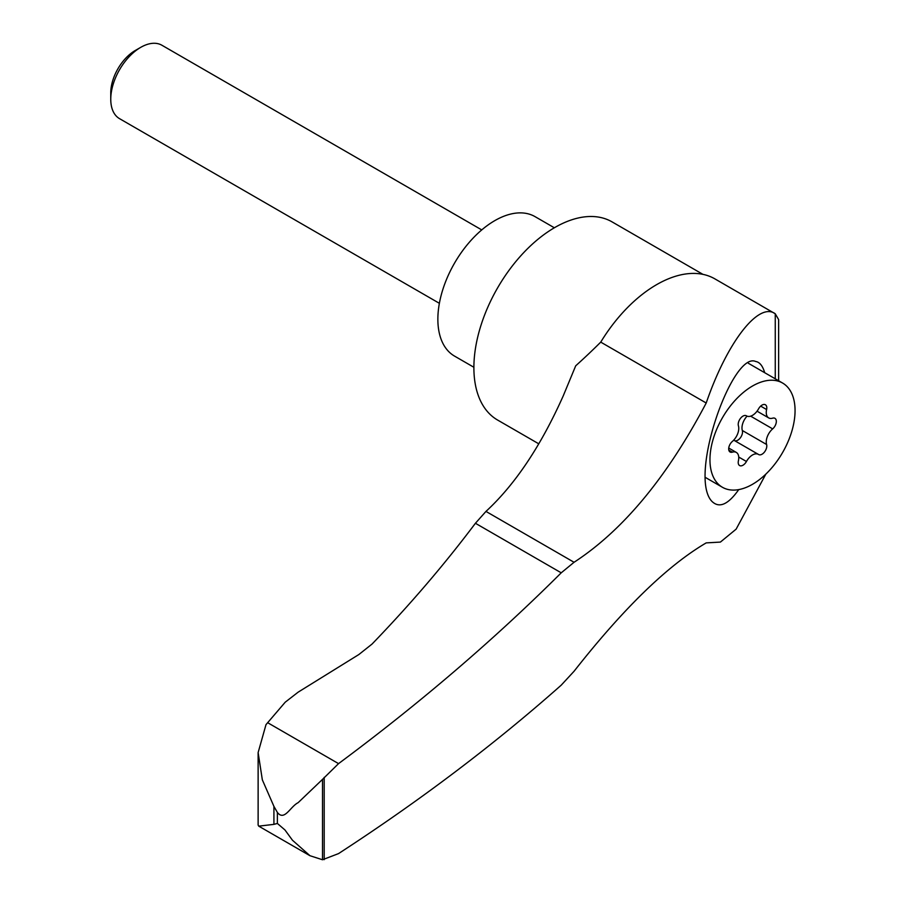 <?xml version="1.0" encoding="UTF-8"?>
<svg xmlns="http://www.w3.org/2000/svg" width="905" height="905" viewBox="0 0 905 905"><rect width="100%" height="100%" fill="white"/><g stroke="black" fill="none" stroke-linecap="round" stroke-linejoin="round"><path stroke-width="1.36" d="M273.921 824.365L258.74 826.152L258.129 825.066L258.129 752.587L262.337 779.839L273.921 806.378L277.382 812.441C284.464 821.502 290.267 806.547 298.141 802.667L322.497 779.397L322.497 859.75L309.963 855.711L292.451 840.225L284.951 829.964L277.382 823.448L273.921 824.365L273.921 806.378M778.628 380.756L778.628 319.601L775.257 313.775C758.809 301.489 727.213 341.83 706.205 403.008C667.076 477.252 623.025 530.341 574.064 562.277L561.224 572.82L475.419 523.271C444.4 564.55 409.942 604.812 372.034 644.077L358.866 654.53L298.152 692.155L285.199 702.212L265.991 724.656L258.129 752.587M706.205 403.008L600.739 342.124A493.96 285.188 120 0 1 575.704 365.812L563.193 395.983C540.817 446.097 515.081 484.571 485.962 511.416L475.419 523.271M765.834 474.13L736.127 529.154L720.403 542.084L706.205 542.887C667.505 565.591 623.455 608.386 574.064 671.261L561.224 685.164C494.39 744.408 420.169 800.552 338.549 853.596L322.497 859.75M775.257 378.81L775.257 313.775L714.882 278.876A116.541 67.287 120 0 0 600.739 342.124M561.224 572.82C494.39 639.428 420.169 703.027 338.549 763.628L322.497 779.397M764.691 372.713C762.689 365.858 759.691 362.113 755.664 361.491C732.824 350.914 688.32 475.182 711.601 501.042C718.966 508.644 728.005 504.832 738.74 489.605M702.947 274.362L612.006 221.849A114.426 66.065 120 0 0 497.58 287.914A114.426 66.065 120 0 0 497.58 420.033L538.747 443.801M752.508 484.299A60.183 34.741 -60 0 1 722.416 487.275A60.183 34.741 -60 0 1 722.416 417.793A60.183 34.741 -60 0 1 782.599 383.041A60.183 34.741 -60 0 1 791.818 431.266A60.183 34.741 -60 0 1 752.508 484.299M757.044 411.175L768.696 417.906A11.788 6.81 -60 0 0 772.666 418.167A6.742 3.892 -60 0 1 774.94 418.325A6.742 3.892 -60 0 1 776.151 423.008A6.742 3.892 -60 0 1 772.666 428.88A11.788 6.81 -60 0 0 766.603 444.502A6.742 3.892 -60 0 1 764.476 452.036A6.742 3.892 -60 0 1 758.673 454.559A6.742 3.892 -60 0 1 758.571 454.491A11.788 6.81 -60 0 0 758.401 454.389A11.788 6.81 -60 0 0 746.444 461.493A6.742 3.892 -60 0 1 739.611 465.555A6.742 3.892 -60 0 1 738.412 460.781A11.788 6.81 -60 0 0 736.319 452.421A11.788 6.81 -60 0 0 732.349 452.149A6.742 3.892 -60 0 1 730.086 452.002A6.742 3.892 -60 0 1 728.864 447.308A6.742 3.892 -60 0 1 732.349 441.448A11.788 6.81 -60 0 0 738.412 425.814A6.742 3.892 -60 0 1 740.539 418.291A6.742 3.892 -60 0 1 746.354 415.768A6.742 3.892 -60 0 1 746.444 415.825L746.252 415.712M768.696 417.906A11.788 6.81 -60 0 1 766.603 409.546A6.742 3.892 -60 0 0 765.404 404.761A6.742 3.892 -60 0 0 758.571 408.822A11.788 6.81 -60 0 1 746.614 415.927A11.788 6.81 -60 0 1 746.444 415.825M473.881 367.272L454.548 356.106A80.522 46.483 -60 0 1 454.536 263.129A80.522 46.483 -60 0 1 535.059 216.646L554.346 227.777M439.377 303.311L119.539 118.657A42.377 24.469 -60 0 1 110.761 99.256A42.377 24.469 -60 0 1 140.728 47.354A42.377 24.469 -60 0 1 161.916 45.25L481.754 229.915M110.761 99.256L110.761 92.887A34.582 19.967 -60 0 1 135.207 50.533L140.728 47.354M747.055 416.153A11.788 6.81 120 0 0 742.326 430.497A6.742 3.892 120 0 1 740.301 437.896A6.742 3.892 120 0 1 734.566 440.622M758.232 454.299L734.306 440.486A11.788 6.81 120 0 0 734.136 440.384A11.788 6.81 120 0 0 733.695 440.158M338.549 763.628L267.62 722.676M277.382 812.441L277.382 823.448M574.064 562.277L485.962 511.416M324.194 777.372L324.194 859.648M772.666 428.88L750.664 416.176M766.603 444.502L742.326 430.497M746.444 461.493L738.74 457.048M732.349 452.149L728.819 450.113M766.603 409.546L760.675 406.119M705.391 477.444L722.416 487.275M748.378 363.29L782.599 383.041M734.136 440.384L758.401 454.389M728.74 448.043L736.319 452.421M258.74 826.152L309.963 855.711"/></g></svg>
